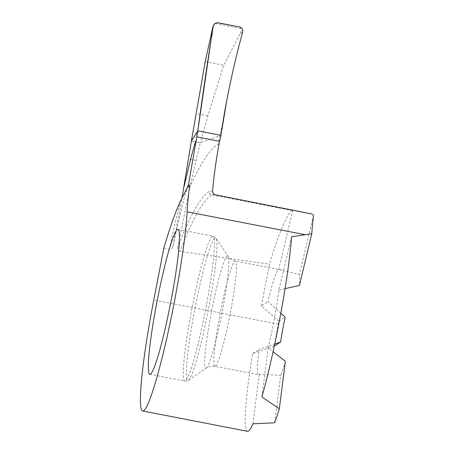 <?xml version="1.0" encoding="UTF-8"?>
<svg xmlns="http://www.w3.org/2000/svg" width="454" height="454" viewBox="0 0 454 454"><rect width="100%" height="100%" fill="white"/><g stroke="black" fill="none" stroke-linecap="round" stroke-linejoin="round"><path stroke-width="0.34" stroke-dasharray="2.27 1.7" d="M239.74 26.985C240.637 27.535 240.875 28.017 240.472 28.432C241.318 30.219 241.227 31.905 240.2 33.488L223.697 65.206L207.887 115.912L200.305 142.76L191.384 141.035L200.305 142.76L189.846 187.122A284.55 44.685 101.3 0 1 217.971 144.446L219.918 135.678L200.305 142.76L220.95 135.337L219.918 135.678L222.954 121.973M218.998 144.173A284.505 44.679 -78.7 0 0 217.971 144.446M280.805 313.22L267.979 301.552A53.589 4.949 101 0 1 278.393 269.631A53.589 4.949 101 0 1 278.671 269.511L299.379 274.517A53.589 4.949 101 0 1 299.436 285.441M252.946 423.786L259.245 374.34A53.589 4.949 101 0 1 258.939 374.595A53.589 4.949 101 0 1 258.468 374.72A53.589 4.949 101 0 1 259.12 349.336L274.704 344.036M247.498 431.3A111.219 10.272 101 0 1 252.6 353.575L274.273 346.113A111.219 10.272 101 0 1 278.308 324.184L278.887 321.199L285.157 317.119M313.515 215.304L299.379 274.517M274.653 422.805L280.703 375.282L259.245 374.34M285.379 361.288A53.589 4.949 101 0 1 280.703 375.282M252.6 353.575L259.12 349.336M278.887 321.199L261.351 305.86L267.979 301.552M189.846 187.122L177.906 246.948A236.704 37.171 101.3 0 1 209.277 191.367A3.03 3.008 57 0 0 211.689 194.914L291.746 210.435L292.83 210.208L298.539 211.292M293.159 210.247L292.83 210.208L278.671 269.511M291.593 236.767L278.773 290.452A53.589 4.949 101 0 1 268.201 347.497L273.053 351.68M285.055 288.653L278.773 290.452M261.907 396.944L268.201 347.497M261.351 305.86L269.426 264.16C278.773 233.651 286.213 215.741 291.746 210.435M163.86 247.998L169.263 249.337C171.345 249.291 172.582 248.173 172.963 245.989L182.014 197.813M177.906 246.948C177.446 249.127 178.172 250.619 180.09 251.437L269.426 264.16M172.963 245.989A236.727 6.464 100.6 0 1 187.065 188.433M212.858 26.888L214.611 24.334L215.701 23.631L240.472 28.432M215.701 23.631C215.9 23.171 216.666 22.887 217.999 22.768M205.225 61.625L223.697 65.206M196.003 160.387L188.501 158.934M206.411 368.018A57.142 5.278 -79 0 0 206.434 368.001A57.142 5.278 -79 0 0 221.961 313.061A57.142 5.278 -79 0 0 228.09 256.294A57.142 5.278 -79 0 0 227.153 256.09A57.142 5.278 -79 0 0 210.656 316.041A57.142 5.278 -79 0 0 206.411 368.018M215.44 366.162A53.589 4.949 -79 0 0 230.479 312.284A53.589 4.949 -79 0 0 235.365 261.073A53.589 4.949 -79 0 0 234.894 261.198A53.589 4.949 -79 0 0 219.861 315.082A53.589 4.949 -79 0 0 214.969 366.287A53.589 4.949 -79 0 0 215.44 366.162M214.827 237.992A72.623 6.708 -79 0 0 193.858 314.185A72.623 6.708 -79 0 0 188.461 380.248A72.623 6.708 -79 0 0 188.495 380.231A72.623 6.708 -79 0 0 208.233 310.4A72.623 6.708 -79 0 0 216.019 238.248A72.623 6.708 -79 0 0 214.827 237.992M212.251 236.29A73.809 6.816 -79 0 0 191.537 310.508A73.809 6.816 -79 0 0 184.801 381.037A73.809 6.816 -79 0 0 185.453 380.866A73.809 6.816 -79 0 0 206.161 306.649A73.809 6.816 -79 0 0 212.898 236.12A73.809 6.816 -79 0 0 212.251 236.29M278.308 324.184L153.775 300.037M215.054 194.709A233.56 36.678 -78.7 0 0 214.941 194.687A233.56 36.678 -78.7 0 0 211.689 194.914A233.668 36.695 101.3 0 0 180.09 251.437M169.263 249.337A233.685 6.379 100.6 0 1 180.686 200.543M212.568 191.123A236.596 37.154 -78.7 0 0 209.277 191.367M240.2 33.488A400.195 62.845 101.3 0 1 242.674 31.984M207.887 115.912L196.077 113.625M149.854 374.261L184.801 381.037C185.243 381.388 186.441 381.139 188.393 380.299L206.621 367.876C209.027 366.31 211.808 365.782 214.969 366.287L258.468 374.72M177.945 229.344L212.898 236.12L216.019 238.248L228.09 256.294C229.735 258.746 232.164 260.341 235.365 261.073L282.093 270.136M172.934 246.125C179.977 214.044 184.778 194.596 187.343 187.791"/><path stroke-width="0.68" d="M182.014 197.813L191.384 141.035L197.813 130.848L199.635 117.45C203.681 88.048 208.204 57.652 213.215 26.275L214.634 23.704L217.205 22.7L239.74 26.985C242.186 27.802 243.162 29.47 242.674 31.984C234.309 62.714 227.738 92.712 222.954 121.973L220.95 135.337L218.998 144.173C215.928 161.238 213.789 176.884 212.568 191.123C212.466 192.837 213.369 194.051 215.292 194.766L311.784 213.999L313.515 215.304A101.163 9.347 -79 0 0 311.784 233.708L299.436 285.441L285.055 288.653M184.228 186.026A284.573 7.769 100.6 0 1 196.23 140.229L197.558 131.342L191.384 141.035L205.225 61.625L212.858 26.888M187.065 188.433A236.727 6.464 100.6 0 1 187.53 187.15L188.575 184.375L197.813 130.848L220.95 135.337L197.813 130.848L211.394 37.767C213.232 32.819 210.718 23.08 217.999 22.768L239.74 26.985C242.186 27.802 243.162 29.47 242.674 31.984C236.455 54.781 231.177 77.486 226.83 100.107L220.95 135.337L197.813 130.848L199.635 117.45M196.474 139.809A284.505 7.769 -79.4 0 0 196.23 140.229M150.501 374.09A73.809 6.816 101 0 1 149.854 374.261A73.809 6.816 101 0 1 156.59 303.732A73.809 6.816 101 0 1 177.298 229.514A73.809 6.816 101 0 1 177.945 229.344A73.809 6.816 101 0 1 171.209 299.873A73.809 6.816 101 0 1 150.501 374.09M274.704 344.036L280.538 342.038A53.589 4.949 101 0 1 285.157 317.119L280.805 313.22M311.784 233.708L291.593 236.767A111.219 10.272 101 0 1 261.907 396.944L279.324 408.81A111.219 10.272 101 0 1 274.653 422.805L252.946 423.786A111.219 10.272 101 0 1 248.474 431.039A111.219 10.272 101 0 1 247.498 431.3L142.732 410.989A111.219 10.272 101 0 1 153.775 300.037L163.86 247.998C170.21 226.688 175.823 210.872 180.686 200.543L187.53 187.15L189.641 185.777A101.163 9.347 -79 0 0 187.122 211.814A111.219 10.272 101 0 1 168.485 330.467A111.219 10.272 101 0 1 143.714 410.728A111.219 10.272 101 0 1 142.732 410.989M279.324 408.81L285.379 361.288L273.053 351.68M274.273 346.113L280.538 342.038M298.539 211.292L311.784 213.999M188.575 184.375L189.641 185.777M219.623 141.33L196.905 136.926M305.088 234.684L187.122 211.814M293.153 210.247L214.941 194.687M292.83 210.208L293.863 210.525M212.495 28.114A400.218 10.93 100.6 0 1 213.215 26.275M293.159 210.247L298.584 211.297M212.807 27.019L213.505 25.271"/></g></svg>
